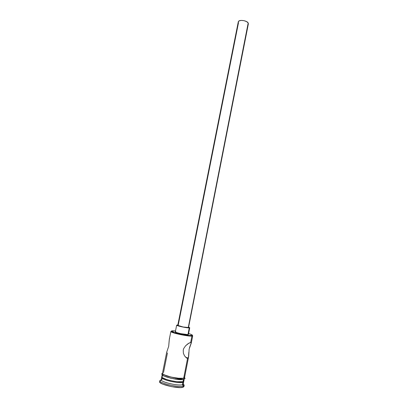 <?xml version="1.0" encoding="UTF-8"?>
<svg xmlns="http://www.w3.org/2000/svg" width="408" height="408" viewBox="0 0 408 408"><rect width="100%" height="100%" fill="white"/><g stroke="black" fill="none" stroke-linecap="round" stroke-linejoin="round"><path stroke-width="0.61" d="M171.416 331.194L171.1 331.786C172.655 333.27 188.567 336.544 191.923 336.065L191.602 335.519C188.379 335.968 173.125 332.826 171.62 331.408C171.181 331.067 171.406 330.868 172.298 330.806L175.511 330.97L171.401 331.087L174.313 332.52L183.886 334.739L189.332 335.468L192.183 335.401L192.362 335.203L191.525 334.58L188.608 333.56C191.77 334.504 192.913 335.136 192.035 335.447L191.602 335.519L191.923 336.065L192.372 335.998L192.306 335.33L192.709 335.779L191.923 336.065L190.684 342.394L191.133 342.46L191.276 343.123L189.139 349.141L188.674 356.388L188.103 357.989L186.91 358.209L184.574 355.949L183.376 353.257L183.233 350.023L183.758 348.427L185.65 345.739L187.94 343.765L190.684 342.394L191.923 336.065C188.114 336.605 169.958 332.612 170.87 331.454L169.34 339.094L168.698 346.295L167.101 351.002M177.883 325.288L178.204 325.247L238.481 22.797L238.277 21.859L238.843 21.073L240.929 20.431L243.836 20.624L246.57 21.588L248.186 22.981L188.251 327.65L188.659 327.527L183.182 327.002L177.761 325.375C177.342 325.88 186.313 327.828 188.251 327.65L248.186 22.981C246.942 20.359 238.471 19.416 238.277 21.869L177.761 325.37M248.365 23.868L248.186 22.981L248.365 23.868L188.552 327.384M187.94 334.621L180.54 333.627L176.373 332.484L175.333 331.857C174.808 332.551 185.609 334.922 187.94 334.621L189.266 327.889L187.94 334.621M177.21 325.008L177.832 325.018L177.21 325.008M188.726 327.175L189.746 327.746L189.266 327.889C186.951 328.114 176.164 325.768 176.669 325.156L179.51 326.278L184.467 327.354L189.266 327.889L189.751 327.731L188.726 327.175M184.538 377.63L183.687 378.221C179.668 379.613 161.374 375.319 162.476 373.269L163.144 374.207L165.419 375.36L171.069 377.069L179.53 378.389L183.687 378.221L187.578 358.29L186.507 358.01L187.578 358.29L183.687 378.221L184.538 377.635L188.608 356.77M166.964 351.365L166.694 352.68M169.157 340.751L168.698 346.295L166.719 352.135L162.476 373.269M169.595 338.212L169.192 340.226M183.977 385.739L183.11 384.336L182.422 384.678L182.876 382.367L182.549 381.781L182.876 382.367L183.549 382.046L183.656 381.383L183.733 381.755L182.876 382.367L182.422 384.678L183.223 386.121L183.977 385.739C184.385 385.325 184.141 384.805 183.238 384.178L184.166 385.422L183.223 386.121L182.998 387.279L183.942 386.57L184.166 385.422M180.815 379.608L175.21 377.885L180.815 379.608M170.722 377.007L170.442 376.966M179.097 378.42L181.514 379.394M163.491 372.647L167.428 353.027M183.865 381.062L183.008 381.679C178.979 383.137 160.67 378.823 161.787 376.696L162.45 377.665L166.372 379.445L170.371 380.567L176.888 381.71L183.008 381.679L183.447 379.43L183.008 381.679L183.865 381.067L184.253 379.073M182.06 379.43L179.571 378.42M161.65 377.38L161.864 377.069L161.711 377.721C162.282 380.021 179.163 383.739 182.876 382.367C178.837 383.846 160.528 379.522 161.65 377.38L161.191 379.67C160.058 381.863 178.378 386.197 182.422 384.678L183.284 384.045L183.733 381.755M160.92 380.241L160.997 379.853L160.92 380.241M184.595 377.344L183.988 378.359C184.334 378.971 184.192 379.318 183.564 379.399C184.192 379.318 184.334 378.971 183.988 378.359L183.789 378.252C179.775 379.644 161.461 375.38 162.364 373.284M162.746 373.871C157.565 375.375 178.694 381.031 183.564 379.399L179.367 379.583L170.809 378.252L163.771 375.921L162.262 374.83L162.445 374.014M175.481 331.74L175.879 331.679M183.942 386.56L182.998 387.279L180.3 387.595L171.467 386.651L162.828 384.188L160.339 382.857L159.625 381.75C158.355 384.214 178.556 389.013 182.998 387.279L183.223 386.121C178.786 387.83 158.59 383.041 159.854 380.608L160.997 379.853L159.905 380.975C160.446 383.576 179.132 387.712 183.223 386.121L182.422 384.678C178.694 386.09 161.767 382.347 161.242 380.006L162.221 378.996M162.812 376.043L162.098 376.314M183.875 380.995L183.671 380.526M184.207 379.114L184.431 378.731M183.789 378.252L177.618 378.241L171.044 377.084L164.001 374.763L162.491 373.682L162.537 372.978M184.544 377.568L184.339 377.109M188.103 357.989L186.91 358.209L184.574 355.949L183.376 353.257L183.233 350.023L183.758 348.427L185.65 345.739L189.026 343.067L191.133 342.46M188.817 352.364L188.46 357.337M191.301 342.791L189.526 347.606M248.355 23.919L248.146 24.332M175.46 378.803L176.48 379.272L175.46 378.803M192.372 335.998L192.035 335.447M188.43 334.448L189.746 327.746M183.549 382.046L183.269 381.592M191.276 343.123L192.709 335.779M162.537 373.743C161.135 373.871 160.512 372.999 166.489 375.829C172.084 377.762 181.004 379.012 183.983 378.354C185.492 378.451 185.594 378.354 184.299 378.053M159.625 381.75L159.854 380.608M161.787 376.696L162.19 374.707M159.905 380.975L161.242 380.006M161.711 377.721L162.139 377.405M188.093 358L185.716 357.382M175.333 331.857L176.669 325.156M171.1 331.786L171.62 331.408"/></g></svg>

